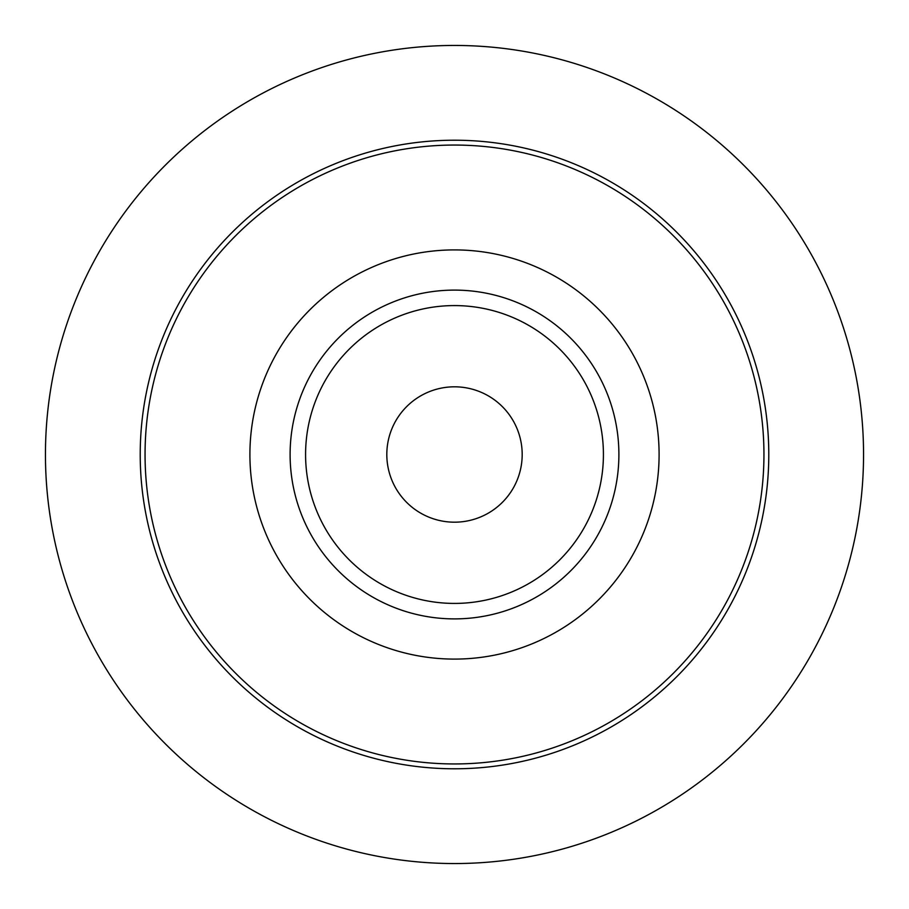 <?xml version="1.0" encoding="UTF-8"?>
<svg xmlns="http://www.w3.org/2000/svg" width="909" height="909" viewBox="0 0 909 909"><rect width="100%" height="100%" fill="white"/><g stroke="black" fill="none" stroke-linecap="round" stroke-linejoin="round"><path stroke-width="1.36" d="M454.5 768.787A314.287 314.287 0 0 0 768.787 454.5A314.287 314.287 0 0 0 454.5 140.213A314.287 314.287 0 0 0 140.213 454.5A314.287 314.287 0 0 0 454.5 768.787M454.5 763.946A309.446 309.446 0 0 0 763.946 454.5A309.446 309.446 0 0 0 454.5 145.054A309.446 309.446 0 0 0 145.054 454.5A309.446 309.446 0 0 0 454.5 763.946M454.5 659.093A204.593 204.593 0 0 0 659.093 454.5A204.593 204.593 0 0 0 454.5 249.907A204.593 204.593 0 0 0 249.907 454.5A204.593 204.593 0 0 0 454.5 659.093M454.5 618.893A164.393 164.393 0 0 0 618.893 454.5A164.393 164.393 0 0 0 454.5 290.107A164.393 164.393 0 0 0 290.107 454.5A164.393 164.393 0 0 0 454.5 618.893M454.5 305.583A148.917 148.917 0 0 1 603.417 454.5A148.917 148.917 0 0 1 454.5 603.417A148.917 148.917 0 0 1 305.583 454.5A148.917 148.917 0 0 1 454.5 305.583M454.5 522.186A67.686 67.686 0 0 0 522.186 454.5A67.686 67.686 0 0 0 454.5 386.814A67.686 67.686 0 0 0 386.814 454.5A67.686 67.686 0 0 0 454.5 522.186M454.5 45.45A409.05 409.05 0 0 1 863.55 454.5A409.05 409.05 0 0 1 454.5 863.55A409.05 409.05 0 0 1 45.45 454.5A409.05 409.05 0 0 1 454.5 45.45"/></g></svg>
